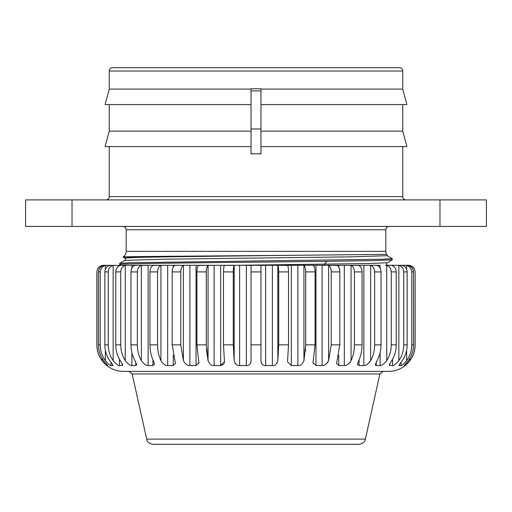 <?xml version="1.0" encoding="UTF-8"?>
<svg xmlns="http://www.w3.org/2000/svg" width="512" height="512" viewBox="0 0 512 512"><rect width="100%" height="100%" fill="white"/><g stroke="black" fill="none" stroke-linecap="round" stroke-linejoin="round"><path stroke-width="0.77" d="M109.242 131.136L251.027 131.136L251.027 146.598L251.027 88.787L260.973 88.787L260.973 104.563L260.973 89.101L402.758 89.101L406.906 104.563L260.973 104.563L260.973 146.598L260.973 131.136L402.758 131.136L406.906 146.598L260.973 146.598L260.973 153.805L251.027 153.805L251.027 146.598L105.094 146.598L109.242 131.136L109.242 104.563M406.074 199.91A3.315 3.315 90 0 1 402.758 196.595L402.758 146.598M402.758 196.595L109.242 196.595L109.242 146.598M109.242 196.595A3.315 3.315 -90 0 1 105.926 199.91M439.987 199.91L486.4 199.91L486.4 226.432L439.987 226.432L439.987 199.91L25.6 199.91L25.6 226.432L439.987 226.432M385.818 251.36L126.182 251.36L126.182 229.747L385.818 229.747L385.818 251.36A6.63 6.63 0 0 0 386.528 254.336L284.768 255.392C206.426 256.006 121.024 256.557 123.008 257.018L138.502 257.37M126.182 251.36A6.63 6.63 0 0 1 123.008 257.018L124.838 258.086L136.941 257.414L173.037 256.736L284.768 255.392M121.101 265.28L119.75 264.486L119.776 263.296L131.027 262.714L382.003 259.226L392.25 258.65L387.622 255.962M385.952 265.28L398.982 265.28M124.851 258.08C125.715 258.816 125.715 259.584 124.845 260.378L165.203 259.2L350.662 256.864L387.155 255.693M119.75 264.486C114.95 263.437 242.221 262.387 326.95 261.331L374.182 260.589L392.23 259.84L392.25 258.65M237.696 265.28L369.709 263.514L387.155 262.765L392.23 259.834M122.266 265.28L380.115 265.28L380.115 268.102M406.989 265.28L408.358 265.434C411.565 266.374 413.274 268.538 413.498 271.91L413.498 344.845C413.446 350.669 411.738 355.93 408.358 360.634L404.282 365.549L404.87 365.549C405.126 365.766 406.778 364.128 409.83 360.634C413.261 355.93 415.002 350.669 415.046 344.845L415.123 271.91L414.496 269.088C414.496 269.139 413.696 265.99 408.493 265.28L400.934 265.28M398.982 365.37L399.181 365.549C398.509 365.766 399.533 364.128 402.253 360.634C405.478 355.93 407.11 350.669 407.155 344.845L407.155 271.91C406.944 268.538 405.312 266.374 402.253 265.434L397.446 265.28L398.854 265.434L398.854 360.634C402.08 355.93 403.712 350.669 403.757 344.845L403.757 271.91C403.546 268.538 401.914 266.374 398.854 265.434M357.638 364.813L357.53 364.179L359.066 365.549L363.853 365.549L363.853 265.28L376.224 265.28M357.53 265.28L359.066 265.587M357.53 364.166L358.688 360.634C360.896 355.93 362.016 350.669 362.042 344.845L362.042 271.91C361.901 268.538 360.781 266.374 358.688 265.434L344.32 265.28L344.32 365.549C346.534 365.766 348.787 364.128 351.072 360.634C353.28 355.93 354.394 350.669 354.426 344.845L354.426 271.91C354.278 268.538 353.165 266.374 351.072 265.434L349.997 265.28M336.557 265.28L338.771 265.28L338.771 267.053M344.32 365.549L338.771 365.549L336.557 363.507L339.827 344.845L339.827 271.91C339.718 268.538 338.848 266.374 337.222 265.434L322.099 265.28L322.099 365.549C324.544 365.766 326.714 364.128 328.608 360.634L331.219 344.845L331.219 271.91C331.104 268.538 330.234 266.374 328.608 265.434L327.718 265.28M291.328 365.549L291.328 265.28L287.61 265.434C288.173 266.374 288.474 268.538 288.518 271.91L288.518 344.845L287.533 361.734L291.328 365.549L297.875 365.549L297.875 265.28L315.962 265.28L315.962 365.549L322.099 365.549M287.61 265.434L277.363 265.28L277.818 265.434L277.818 360.634L278.72 344.845L278.72 271.91C278.682 268.538 278.381 266.374 277.818 265.434M265.626 365.549C262.95 365.766 261.402 364.128 260.973 360.634L260.973 265.434L265.626 265.28L265.619 365.549L272.371 365.549C275.053 365.766 276.87 364.128 277.818 360.634M214.125 365.549L214.125 265.28L208.058 265.434C206.944 266.374 206.349 268.538 206.278 271.91L206.278 344.845L208.058 360.634C209.504 364.128 211.526 365.766 214.125 365.549L220.672 365.549L220.672 265.28L234.182 265.434C233.619 266.374 233.318 268.538 233.28 271.91L233.28 344.845L234.182 360.634C235.136 364.128 236.947 365.766 239.629 365.549L246.374 365.549L246.374 265.28L251.027 265.434L251.027 271.91L251.027 268.269M208.742 265.28L198.714 265.434C197.6 266.374 197.005 268.538 196.928 271.91L196.928 344.845L198.944 363.475M173.229 267.053L173.229 265.28L189.901 265.28L189.882 365.549L196.038 365.549L199.014 362.675M148.134 365.549L148.147 265.28L141.357 265.434C138.861 266.374 137.53 268.538 137.357 271.91L137.357 344.845C137.395 350.669 138.726 355.93 141.357 360.634C143.968 364.128 146.234 365.766 148.147 365.549L152.934 365.549L154.47 364.179L153.312 360.634C151.104 355.93 149.984 350.669 149.958 344.845L149.958 271.91C150.099 268.538 151.219 266.374 153.312 265.434L167.68 265.28L167.674 365.549L173.229 365.549L175.443 363.507L172.173 344.845L172.173 271.91C172.282 268.538 173.152 266.374 174.778 265.434L175.309 265.28M152.934 265.587L154.47 265.28M142.579 265.28L135.776 265.286M111.066 265.28L105.37 265.434C102.163 266.374 100.454 268.538 100.23 271.91L100.23 344.845C100.275 350.669 101.99 355.93 105.37 360.634C108.448 364.128 110.349 365.766 111.066 365.549L112.819 365.549C113.491 365.766 112.467 364.128 109.747 360.634C106.522 355.93 104.89 350.669 104.845 344.845L104.845 271.91C105.056 268.538 106.688 266.374 109.747 265.434L131.885 265.28L131.885 268.102M106.81 265.28L103.507 265.28C98.304 265.99 97.504 269.139 97.504 269.088L96.877 271.91L96.877 344.845A26.522 26.522 0 0 0 123.398 371.366L388.602 371.366A26.522 26.522 0 0 0 415.123 344.845L415.046 344.845M250.982 361.504L250.554 363.136M261.99 364.013L261.53 363.309M277.651 361.504L276.986 363.13M305.606 349.158L305.466 351.149M313.056 363.475L312.986 362.694L315.962 365.549M328.237 361.504L327.578 362.586M327.002 363.283L326.208 364.019M322.822 365.498L322.381 365.542M350.605 361.504L349.837 362.586M349.286 363.194L348.339 364.019M370.106 361.498L369.242 362.586M368.704 363.142L367.693 364M375.36 365.165L375.264 364.71L376.224 365.549L380.115 365.549C381.67 365.766 383.878 364.128 386.733 360.634C389.709 355.93 391.213 350.669 391.251 344.845L391.251 271.91C391.059 268.538 389.555 266.374 386.733 265.434L385.395 265.28M386.182 361.434L383.622 364.006M389.306 365.389L392.602 365.549C393.76 365.766 395.84 364.128 398.854 360.634M404.205 363.379L403.494 364M409.83 358.387L409.83 360.634L409.12 361.549M407.149 363.699L405.882 364.826M104.518 363.373L102.17 360.634C105.222 364.128 106.874 365.766 107.13 365.549L107.75 365.523M114.554 265.28L113.146 265.434C110.086 266.374 108.454 268.538 108.243 271.91L108.243 344.845C108.288 350.669 109.92 355.93 113.146 360.634C116.16 364.128 118.246 365.766 119.398 365.549L122.771 365.21M126.605 265.28L125.267 265.434C122.445 266.374 120.941 268.538 120.749 271.91L120.749 344.845C120.787 350.669 122.291 355.93 125.267 360.634C128.122 364.128 130.33 365.766 131.885 365.549L135.776 365.549L136.736 364.71L134.963 360.634C132.333 355.93 131.002 350.669 130.963 344.845L130.963 271.91C131.136 268.538 132.467 266.374 134.963 265.434L135.917 265.28M128.378 364.006L127.514 363.296M208.058 265.434L208.058 360.634L206.394 349.152M224.448 362.221L224.294 363.11M223.814 364.154L220.896 365.542M235.712 364.006L235.13 363.309M233.286 271.053L233.466 268.269M102.17 265.958L102.17 265.434L103.59 265.28L102.17 265.434C98.918 266.374 97.178 268.538 96.954 271.91L96.877 271.91M96.954 271.91L96.954 344.845C96.998 350.669 98.739 355.93 102.17 360.634L102.17 358.387M399.181 364.877L399.181 365.549L400.934 365.549C401.658 365.766 403.552 364.128 406.63 360.634C410.01 355.93 411.725 350.669 411.77 344.845L411.77 271.91C411.546 268.538 409.837 266.374 406.63 265.434L405.19 265.28M390.579 265.28L391.706 265.434C394.528 266.374 396.032 268.538 396.224 271.91L396.224 344.845C396.186 350.669 394.682 355.93 391.706 360.634L389.222 365.114M376.083 265.28L377.037 265.434C379.533 266.374 380.864 268.538 381.037 271.91L381.037 344.845C380.998 350.669 379.667 355.93 377.037 360.634L375.264 364.71M363.853 365.549C365.773 365.766 368.038 364.128 370.643 360.634C373.274 355.93 374.605 350.669 374.643 344.845L374.643 271.91C374.47 268.538 373.139 266.374 370.643 265.434L369.421 265.28M312.992 265.28L313.286 265.434C314.4 266.374 314.995 268.538 315.072 271.91L315.072 344.845L312.986 362.694M297.875 365.549C300.506 365.741 302.528 364.102 303.942 360.634L305.722 344.845L305.722 271.91C305.651 268.538 305.056 266.374 303.942 265.434L303.258 265.28M246.374 365.549C249.05 365.766 250.605 364.128 251.027 360.634L251.027 265.434M220.672 365.549L224.467 361.734L223.482 344.845L223.482 271.91C223.526 268.538 223.827 266.374 224.39 265.434L224.39 265.434M184.282 265.28L183.392 265.434C181.766 266.374 180.896 268.538 180.781 271.91L180.781 344.845L183.392 360.634C185.286 364.128 187.456 365.766 189.901 365.549M162.003 265.28L160.928 265.434C158.835 266.374 157.722 268.538 157.574 271.91L157.574 344.845C157.606 350.669 158.72 355.93 160.928 360.634C163.219 364.128 165.466 365.766 167.68 365.549M122.778 365.114L120.294 360.634C117.318 355.93 115.814 350.669 115.776 344.845L115.776 271.91C115.968 268.538 117.472 266.374 120.294 265.434L121.421 265.28M112.819 364.877L113.018 365.37M107.718 365.446L103.642 360.634C100.262 355.93 98.554 350.669 98.502 344.845L98.502 271.91C98.726 268.538 100.435 266.374 103.642 265.434L105.011 265.28M260.973 265.434L260.973 271.91L251.027 271.91M251.027 344.845L260.973 344.845L260.973 271.91M415.046 271.91C414.822 268.538 413.082 266.374 409.83 265.434L409.83 265.958M146.598 439.104L365.402 439.104L365.037 440.256C365.12 439.91 364.582 443.411 358.931 444.301L153.069 444.301C147.418 443.411 146.88 439.91 146.963 440.256L132.128 373.965L379.872 373.965L383.104 371.366M159.859 444.301L256 444.301M109.242 89.101L251.027 89.101L251.027 104.563L105.094 104.563L109.242 89.101L109.242 71.014A3.315 3.315 0 0 1 112.557 67.699L399.443 67.699A3.315 3.315 0 0 1 402.758 71.014L109.242 71.014M402.758 89.101L402.758 71.014M72.013 226.432L72.013 199.91M323.968 265.28L324.314 264.256L326.95 261.331M107.13 365.549L107.13 364.762M413.498 344.845L411.77 344.845M407.155 344.845L403.757 344.845M396.224 344.845L391.251 344.845M381.037 344.845L374.643 344.845M362.042 344.845L354.426 344.845M339.827 344.845L331.219 344.845M315.072 344.845L305.722 344.845M288.518 344.845L278.72 344.845M233.28 344.845L223.482 344.845M206.278 344.845L196.928 344.845M180.781 344.845L172.173 344.845M157.574 344.845L149.958 344.845M137.357 344.845L130.963 344.845M120.749 344.845L115.776 344.845M108.243 344.845L104.845 344.845M100.23 344.845L98.502 344.845M100.23 271.91L98.502 271.91M111.066 365.549L111.066 362.458M105.37 360.634L105.37 350.259M105.37 269.248L105.37 265.434M108.243 271.91L104.845 271.91M119.398 365.549L119.398 359.142M119.398 265.747L119.398 265.28M113.146 360.634L113.146 265.434M122.266 363.77L122.266 365.549M120.749 271.91L115.776 271.91M131.885 365.549L131.885 352.742M125.267 360.634L125.267 265.434M135.776 362.106L135.776 365.549M137.357 271.91L130.963 271.91M141.357 360.634L141.357 265.434M152.934 359.821L152.934 365.549M157.574 271.91L149.958 271.91M160.928 360.634L160.928 265.434M173.229 355.232L173.229 365.549M180.781 271.91L172.173 271.91M183.392 360.634L183.392 265.434M196.038 265.28L196.038 365.549M206.278 271.91L196.928 271.91M233.28 271.91L223.482 271.91M239.629 365.549L239.629 265.28M234.182 360.634L234.182 265.434M272.371 265.28L272.371 365.549M288.518 271.91L278.72 271.91M303.942 265.434L303.942 360.634M315.072 271.91L305.722 271.91M328.608 265.434L328.608 360.634M339.827 271.91L331.219 271.91M338.771 365.549L338.771 355.232M351.072 265.434L351.072 360.634M362.042 271.91L354.426 271.91M359.066 365.549L359.066 359.821M370.643 265.434L370.643 360.634M381.037 271.91L374.643 271.91M376.224 365.549L376.224 362.106M380.115 352.742L380.115 365.549M386.733 265.434L386.733 360.634M396.224 271.91L391.251 271.91M389.734 365.549L389.734 363.77M392.602 265.28L392.602 265.747M392.602 359.142L392.602 365.549M407.155 271.91L403.757 271.91M400.934 362.458L400.934 365.549M406.63 265.434L406.63 269.248M406.63 350.259L406.63 360.634M413.498 271.91L411.77 271.91M404.87 364.762L404.87 365.549M260.973 90.906L251.027 90.906M260.973 128.96L251.027 128.96M126.182 229.747C125.984 227.731 124.877 226.624 122.867 226.432M385.818 229.747C386.016 227.731 387.123 226.624 389.133 226.432M390.707 257.754L387.782 256.064M124.851 260.378L119.782 263.309M386.528 254.342L387.68 256M387.155 265.056C386.285 264.262 386.285 263.494 387.149 262.758M415.123 271.91L415.123 344.845M365.402 439.104L379.872 373.965M132.128 373.965L128.896 371.366M402.758 131.136L402.758 104.563"/></g></svg>
